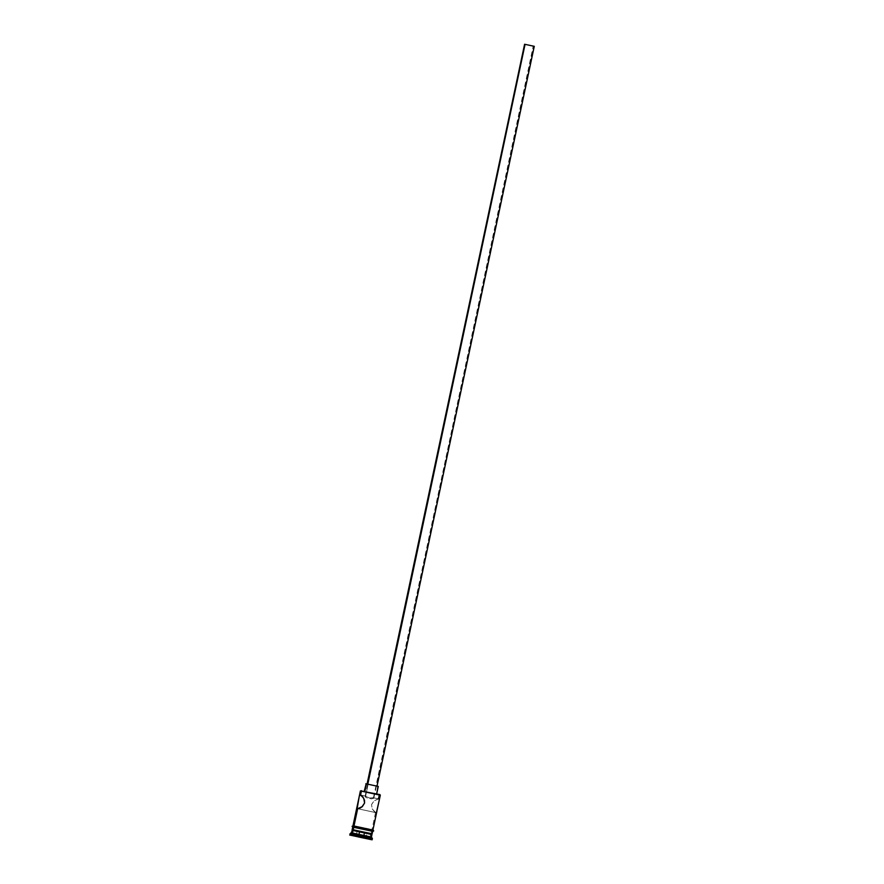 <?xml version="1.0" encoding="UTF-8"?>
<svg xmlns="http://www.w3.org/2000/svg" width="884" height="884" viewBox="0 0 884 884"><rect width="100%" height="100%" fill="white"/><g stroke="black" fill="none" stroke-linecap="round" stroke-linejoin="round"><path stroke-width="0.66" stroke-dasharray="4.42 3.31" d="M361.07 790.594L380.319 795.191M379.214 799.578L379.225 800.241L378.485 798.86L373.446 797.777L533.66 46.189L525.383 44.421L365.611 796.097L371.114 798.893L373.833 798.075M376.518 786.064L367.059 784.042L377.015 786.163L533.781 46.222L376.518 786.064M524.367 44.211L534.124 46.288M364.86 791.379L376.683 793.898L364.86 791.379M377.634 786.307L376.474 793.865L377.634 786.307L378.275 786.428M373.744 798.307L371.114 798.893L366.064 796.241L365.114 796.473L367.28 798.119L372.96 797.744L378.485 798.86L373.744 801.037L371.567 804.573L372.109 808.694L375.567 812.562L357.666 808.716L375.567 812.562L376.816 811.567M366.064 796.241L360.617 795.014L365.611 796.097L525.383 44.421L524.588 44.266M533.781 46.222L524.997 44.355L533.218 46.101L373.733 797.898M371.258 838.341L370.407 836.85L351.489 832.805L370.407 836.85L370.418 833.468L352.948 829.733L370.418 833.468L370.937 834.363L352.02 830.319L370.937 834.363L370.407 836.85L371.258 838.341L349.976 833.789L371.258 838.341L370.993 839.59L371.258 838.341L372.396 838.551M375.567 812.562L371.888 829.877L375.567 812.562L374.904 812.285L375.567 812.562M372.739 831.336L352.705 827.092L371.623 831.126L371.092 833.612L352.904 829.745M371.777 833.745L371.092 833.612L371.623 831.126L360.097 828.706L371.733 831.148L353.611 827.247M374.904 812.285L372.109 808.694L371.567 804.573L374.252 800.606L378.485 798.86L378.96 794.407L361.501 790.694M370.937 834.363L371.943 834.551M371.379 833.667L352.716 829.7M370.418 833.468L371.28 833.623M371.623 831.126L372.639 831.314M353.246 827.214L352.672 827.081M353.876 825.999L352.871 825.811M362.307 827.877L366.208 828.695L362.318 827.877M370.495 829.524L369.048 829.203M365.512 828.441L363.567 828.032M356.263 826.496L354.915 826.209M370.407 836.85L371.424 837.049M533.218 46.101L524.941 44.333L533.218 46.101M373.446 797.777L367.28 798.119L365.534 797.18L365.611 796.097M378.96 794.407L379.921 794.594M357.103 831.402L359.832 831.999L358.882 836.485L356.153 835.888L357.103 831.402L356.153 835.888L358.296 836.319L359.258 831.833L366.86 833.468L359.258 831.833L358.296 836.319L363.18 837.347L364.131 832.872L363.18 837.347L365.91 837.955L366.86 833.468L365.91 837.955L363.766 837.524L364.716 833.037L363.766 837.524L358.882 836.485L359.832 831.999L366.86 833.468L357.103 831.402M358.296 836.319L366.374 838.573L358.296 836.319M355.467 836.264L356.153 835.888L355.467 836.264M373.833 798.141L533.66 46.189M378.496 798.871L373.457 797.788M360.595 795.014L365.633 796.097M371.744 831.148L372.639 831.325M375.545 812.562L357.644 808.705M365.114 796.285L524.941 44.333"/><path stroke-width="1.33" d="M361.401 791.147L379.899 794.594L360.385 790.959L361.401 791.147L360.573 795.014L363.733 798.274L364.584 802.992L361.899 806.97L359.291 808.473L357.169 808.462L359.324 796.009L360.573 795.014L362.716 796.683L364.484 800.175L364.584 802.992L362.407 806.528L357.666 808.716L353.987 826.021L357.666 808.716L356.926 807.335L359.324 796.009L360.573 795.014L361.401 791.147L380.319 795.191L361.401 791.147M367.567 784.13L524.831 44.299L367.567 784.13M364.871 791.346L366.451 783.898L365.821 783.776L366.451 783.898L364.871 791.346M376.54 812.186L379.225 800.241M379.048 801.07L377.059 810.23M375.567 812.562L376.12 812.529M360.573 795.014L361.247 795.291M370.418 833.468L353.865 829.91L353.036 830.507L371.943 834.551L353.036 830.507L352.506 833.004L351.489 832.805L352.506 833.004L351.125 834.01L372.396 838.551L351.125 834.01L350.86 835.247L372.131 839.8L358.053 836.872L370.993 839.59L349.71 835.037L350.86 835.247L351.125 834.01L349.976 833.789L352.506 833.004L353.036 830.507L352.02 830.319L353.036 830.507L353.865 829.91L353.003 829.756M379.159 800.628L380.319 795.191L379.302 795.003L378.485 798.86M352.904 829.745L352.175 829.568L353.191 829.767L353.246 827.214M372.694 830.043L353.876 825.999A0.641 0.575 101.4 0 0 353.611 827.247A0.641 0.575 -78.6 0 1 353.876 825.999L353.655 825.999M353.125 827.181L372.429 831.28M379.612 794.539L378.96 794.407M361.501 790.694L360.385 790.959L359.236 796.396M363.324 837.899L355.467 836.264L363.324 837.899M372.131 839.8L372.396 838.551L371.424 837.049L352.506 833.004L370.407 836.85M353.534 829.888L371.092 833.612M371.424 837.049L371.943 834.551L371.357 833.645L352.948 829.733L349.71 835.037M353.611 827.247L372.672 831.314L353.722 827.269L353.191 829.767L371.379 833.667M372.109 833.811L372.739 831.336M371.623 831.126L372.308 831.258M372.617 831.314L352.727 827.081L352.097 826.297L353.18 825.866M373.004 830.098L370.495 829.524M369.048 829.203L365.512 828.441M363.567 828.032L356.263 826.496M354.915 826.209L373.435 830.385C373.987 831.159 373.424 831.424 371.744 831.148M372.396 838.551L371.258 838.341M371.943 834.551L370.937 834.363M359.147 796.849L359.324 796.009M356.926 807.335L357.103 806.506M376.683 793.898L378.275 786.428L366.451 783.898L378.264 786.428M366.153 783.865L364.23 791.257M534.29 46.322L524.831 44.299L534.279 46.322L377.026 786.163M524.588 44.266L367.059 784.042M356.981 806.948L352.97 825.833M352.175 829.568L352.705 827.081M376.916 811.181L372.904 830.065M380.319 795.191L379.921 794.594"/></g></svg>
